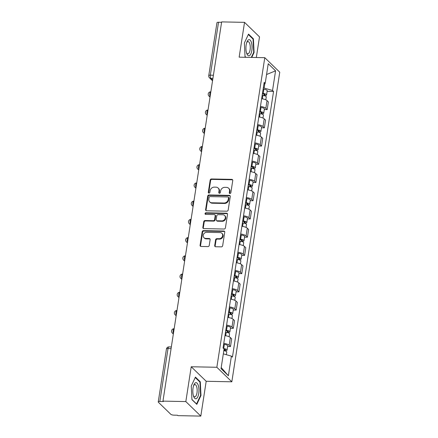 <?xml version="1.0" encoding="UTF-8"?>
<svg xmlns="http://www.w3.org/2000/svg" width="438" height="438" viewBox="0 0 438 438"><rect width="100%" height="100%" fill="white"/><g stroke="black" fill="none" stroke-linecap="round" stroke-linejoin="round"><path stroke-width="0.66" d="M229.95 193.514A0.854 0.745 -45.9 0 0 230.864 192.725L232.748 180.538A1.221 1.062 -45.9 0 0 231.801 179.372L211.488 178.967A1.221 1.062 -45.9 0 0 210.185 180.089L208.296 192.271A0.854 0.745 -45.9 0 0 208.964 193.092A0.854 0.745 -45.9 0 0 209.879 192.304L210.12 190.727A3.904 3.405 -45.9 0 1 214.297 187.13L215.994 187.163A3.904 3.405 -45.9 0 1 218.14 188.033A3.904 3.405 -45.9 0 1 219.033 190.908L218.792 192.485A0.854 0.745 -45.9 0 0 220.369 192.517L220.615 190.941A3.904 3.405 -45.9 0 1 224.793 187.344L226.484 187.376A3.904 3.405 -45.9 0 1 228.636 188.241A3.904 3.405 -45.9 0 1 229.528 191.116L229.282 192.693A0.854 0.745 -45.9 0 0 229.95 193.514M214.702 245.576A1.221 1.062 -45.9 0 0 215.655 246.742L221.349 246.857A1.221 1.062 -45.9 0 0 222.657 245.734L224.754 232.2A1.221 1.062 -45.9 0 0 223.802 231.034L203.489 230.623A1.221 1.062 -45.9 0 0 202.186 231.751L200.089 245.28A1.221 1.062 -45.9 0 0 201.042 246.452L207.924 246.589A1.221 1.062 -45.9 0 0 209.233 245.466L210.125 239.674A1.221 1.062 -45.9 0 0 209.178 238.502L205.761 238.436A3.263 2.847 -45.9 0 1 203.966 237.708A3.263 2.847 -45.9 0 1 203.555 234.286A3.263 2.847 -45.9 0 1 206.714 232.299L220.084 232.567A3.263 2.847 -45.9 0 1 221.88 233.295A3.263 2.847 -45.9 0 1 222.296 236.717A3.263 2.847 -45.9 0 1 219.131 238.705L216.903 238.661A1.221 1.062 -45.9 0 0 215.6 239.783L214.702 245.576L215.14 245.997A1.221 1.062 -45.9 0 0 215.233 246.649M216.854 367.274L191.22 366.759L185.832 401.575L162.952 401.12L221.661 21.9L244.535 22.354L239.148 57.17L264.782 57.685L216.854 367.274L231.828 381.799L279.756 72.21L264.782 57.685M226.873 211.193A1.221 1.062 -45.9 0 0 228.176 210.07L230.273 196.536A1.221 1.062 -45.9 0 0 229.32 195.37L209.014 194.965A1.221 1.062 -45.9 0 0 207.705 196.087L205.614 209.616A1.221 1.062 -45.9 0 0 206.561 210.787L226.873 211.193M227.514 214.368L225.417 227.902A1.221 1.062 -45.9 0 1 224.114 229.025L203.801 228.62A1.221 1.062 -45.9 0 1 202.849 227.448L203.747 221.661A1.221 1.062 -45.9 0 1 205.055 220.533L213.29 220.697A1.221 1.062 -45.9 0 0 214.598 219.575L215.189 215.731A1.221 1.062 -45.9 0 0 214.242 214.565L205.663 214.39A0.854 0.745 -45.9 0 1 205.915 212.786L226.561 213.202A1.221 1.062 -45.9 0 1 227.514 214.368M185.832 401.575L200.807 416.1L177.932 415.646L177.494 415.219L173.93 415.147A2.486 0.766 -171.2 0 1 170.76 414.255L158.403 402.27A2.486 0.766 -171.2 0 1 158.244 401.936L166.435 349.015A2.486 0.766 8.8 0 1 168.022 348.549L159.826 401.471A2.486 0.766 -171.2 0 0 158.244 401.936M256.318 57.515L259.51 36.88L244.535 22.354M200.807 416.1L206.194 381.284L231.828 381.799M162.952 401.12L163.39 401.542L159.826 401.471M213.405 75.237L210.339 75.177A2.486 0.766 8.8 0 0 208.756 75.643L216.952 22.721A2.486 0.766 8.8 0 1 218.535 22.25L210.339 75.177A2.486 0.942 91.1 0 0 210.853 78.358L212.649 80.105M221.595 22.316L218.535 22.25M260.451 106.418A5.716 1.763 8.8 0 1 265.844 108.323L267.038 100.614A5.716 1.763 -171.2 0 0 261.645 98.709M267.038 100.614L268.368 101.906L267.175 109.615L264.295 109.56M265.844 108.323L267.175 109.615M261.475 127.781L264.355 127.841L265.548 120.127L264.218 118.84A5.716 1.763 -171.2 0 0 258.82 116.935M257.626 124.644A5.716 1.763 8.8 0 1 263.024 126.549L264.355 127.841M258.655 146.007L261.535 146.068L262.729 138.353L261.398 137.061A5.716 1.763 -171.2 0 0 256 135.161M254.806 142.87A5.716 1.763 8.8 0 1 260.199 144.775L261.535 146.068M255.83 164.234L258.71 164.288L259.904 156.58L258.573 155.287A5.716 1.763 -171.2 0 0 253.18 153.382M251.987 161.096A5.716 1.763 8.8 0 1 257.38 162.996L258.71 164.288M253.011 182.46L255.891 182.515L257.084 174.806L255.754 173.514A5.716 1.763 -171.2 0 0 250.355 171.608M249.162 179.317A5.716 1.763 8.8 0 1 254.56 181.222L255.891 182.515M250.191 200.681L253.071 200.741L254.264 193.027L252.934 191.74A5.716 1.763 -171.2 0 0 247.536 189.835M246.342 197.543A5.716 1.763 8.8 0 1 251.74 199.449L253.071 200.741M247.366 218.907L250.246 218.967L251.439 211.253L250.109 209.961A5.716 1.763 -171.2 0 0 244.716 208.061M243.523 215.77A5.716 1.763 8.8 0 1 248.915 217.675L250.246 218.967M244.546 237.133L247.426 237.188L248.62 229.479L247.289 228.187A5.716 1.763 -171.2 0 0 241.891 226.282M240.697 233.996A5.716 1.763 8.8 0 1 246.096 235.896L247.426 237.188M241.727 255.359L244.607 255.414L245.8 247.705L244.47 246.413A5.716 1.763 -171.2 0 0 239.071 244.508M237.878 252.217A5.716 1.763 8.8 0 1 243.276 254.122L244.607 255.414M238.902 273.58L241.781 273.64L242.981 265.926L241.645 264.64A5.716 1.763 -171.2 0 0 236.252 262.734M235.058 270.443A5.716 1.763 8.8 0 1 240.451 272.348L241.781 273.64M236.082 291.807L238.962 291.867L240.155 284.152L238.825 282.86A5.716 1.763 -171.2 0 0 233.427 280.961M232.233 288.669A5.716 1.763 8.8 0 1 237.631 290.575L238.962 291.867M233.262 310.033L236.142 310.088L237.336 302.379L236.005 301.087A5.716 1.763 -171.2 0 0 230.607 299.181M229.413 306.896A5.716 1.763 8.8 0 1 234.812 308.795L236.142 310.088M230.437 328.259L233.323 328.314L234.516 320.605L233.18 319.313A5.716 1.763 -171.2 0 0 227.787 317.408M226.594 325.116A5.716 1.763 8.8 0 1 231.987 327.022L233.323 328.314M227.618 346.48L230.498 346.54L231.691 338.826L230.361 337.539A5.716 1.763 -171.2 0 0 224.968 335.634M223.774 343.343A5.716 1.763 8.8 0 1 229.167 345.248L230.498 346.54M263.287 88.082L264.13 88.098L264.831 83.559M263.906 84.08L265.198 83.351L268.237 63.724L275.573 70.841L272.535 90.469L264.13 88.098M223.325 353.855L231.406 356.127L232.436 357.123L273.564 91.46L272.535 90.469M231.406 356.127L228.368 375.755L221.037 368.643L224.075 349.015L223.046 348.018L264.174 82.355L265.198 83.351M251.751 57.422L254.084 52.445L253.399 38.812L248.532 34.093L244.355 43.012L245.045 56.644L245.723 57.301M191.22 366.759L206.194 381.284M196.81 404.362L200.987 395.448L200.297 381.816L195.436 377.096L191.258 386.009L191.943 399.642L196.81 404.362M267.12 91.334L273.564 91.46M275.573 70.841L266.567 74.52M221.206 367.526L228.368 375.755M253.635 52.44L254.084 52.445M252.742 38.801L253.399 38.812M200.538 395.437L200.987 395.448M199.646 381.805L200.297 381.816M229.747 193.481A0.854 0.745 -45.9 0 1 229.72 193.114L229.966 191.537A3.904 3.405 -45.9 0 0 229.074 188.663L228.636 188.241M218.14 188.033L218.578 188.455A3.904 3.405 -45.9 0 1 219.471 191.329L219.224 192.906A0.854 0.745 -45.9 0 0 219.257 193.273M232.655 179.892A1.221 1.062 -45.9 0 0 232.233 179.794L211.926 179.388A1.221 1.062 -45.9 0 0 210.618 180.511L208.734 192.698A0.854 0.745 -45.9 0 0 208.762 193.059M230.174 195.89A1.221 1.062 -45.9 0 0 229.758 195.791L209.452 195.386A1.221 1.062 -45.9 0 0 208.143 196.509L206.046 210.043A1.221 1.062 -45.9 0 0 206.145 210.689M228.499 197.768A0.854 0.745 -45.9 0 0 227.831 196.947L210.005 196.591A0.854 0.745 -45.9 0 0 209.09 197.379L208.833 199.044A3.904 3.405 -45.9 0 0 209.725 201.918A3.904 3.405 -45.9 0 0 211.877 202.783L224.064 203.029A3.904 3.405 -45.9 0 0 228.242 199.432L228.499 197.768L228.937 198.19A0.854 0.745 -45.9 0 0 228.74 197.56L228.302 197.138M209.725 201.918L210.163 202.34A3.904 3.405 -45.9 0 0 212.315 203.21L211.877 202.783M228.937 198.19L228.68 199.854A3.904 3.405 -45.9 0 1 224.497 203.451L212.315 203.21M214.91 214.834L215.348 215.261A1.221 1.062 -45.9 0 1 215.627 216.158L215.031 219.996A1.221 1.062 -45.9 0 1 213.728 221.124L205.488 220.96A1.221 1.062 -45.9 0 0 204.185 222.082L203.287 227.875A1.221 1.062 -45.9 0 0 203.385 228.521M227.415 213.717A1.221 1.062 -45.9 0 0 226.999 213.624L206.353 213.213A0.854 0.745 -45.9 0 0 205.466 214.363M221.836 220.872A3.263 2.847 -45.9 0 0 224.995 218.885A3.263 2.847 -45.9 0 0 224.584 215.458A3.263 2.847 -45.9 0 0 222.789 214.735L218.075 214.642A1.221 1.062 -45.9 0 0 216.772 215.764L216.175 219.608A1.221 1.062 -45.9 0 0 217.128 220.774L221.836 220.872L222.274 221.294A3.263 2.847 -45.9 0 0 225.433 219.307A3.263 2.847 -45.9 0 0 225.023 215.885L224.584 215.458M216.454 220.506L216.892 220.927A1.221 1.062 -45.9 0 0 217.566 221.201L217.128 220.774M222.274 221.294L217.566 221.201M221.88 233.295L222.318 233.717A3.263 2.847 -45.9 0 1 222.728 237.144A3.263 2.847 -45.9 0 1 219.569 239.126L217.341 239.082A1.221 1.062 -45.9 0 0 216.038 240.205L215.14 245.997M203.966 237.708L204.404 238.135A3.263 2.847 -45.9 0 0 206.199 238.858L205.761 238.436M210.032 239.022A1.221 1.062 -45.9 0 0 209.61 238.929L206.199 238.858M224.656 231.549A1.221 1.062 -45.9 0 0 224.24 231.456L203.927 231.05A1.221 1.062 -45.9 0 0 202.624 232.173L200.527 245.707A1.221 1.062 -45.9 0 0 200.626 246.353M262.159 95.358L262.888 95.44A3.11 0.958 8.8 0 1 266.255 96.918L265.8 99.831M262.389 93.874L263.347 93.978A1.489 0.46 8.8 0 1 264.963 94.69A1.489 0.46 8.8 0 1 264.015 94.969L263.917 95.604M262.471 93.376L263.194 93.453A3.11 0.958 8.8 0 1 266.561 94.936A3.11 0.958 8.8 0 1 264.579 95.517L264.541 95.769M263.118 89.166L263.846 89.248A3.11 0.958 8.8 0 1 267.213 90.732L266.561 94.936M264.141 94.132L264.015 94.969L264.579 95.517M259.34 113.584L260.062 113.666A3.11 0.958 8.8 0 1 263.43 115.145L262.981 118.052M259.57 112.095L260.528 112.199A1.489 0.46 8.8 0 1 262.143 112.911A1.489 0.46 8.8 0 1 261.19 113.19L261.092 113.831M259.646 111.597L260.369 111.679A3.11 0.958 8.8 0 1 263.736 113.157A3.11 0.958 8.8 0 1 261.76 113.743L261.721 113.989M260.298 107.392L261.021 107.474A3.11 0.958 8.8 0 1 264.388 108.953L263.736 113.157M261.322 112.358L261.19 113.19L261.76 113.743M256.52 131.811L257.243 131.887A3.11 0.958 8.8 0 1 260.61 133.371L260.161 136.278M256.75 130.321L257.703 130.425A1.489 0.46 8.8 0 1 259.323 131.137A1.489 0.46 8.8 0 1 258.371 131.416L258.272 132.057M256.827 129.823L257.549 129.905A3.11 0.958 8.8 0 1 260.917 131.384A3.11 0.958 8.8 0 1 258.94 131.969L258.902 132.216M257.478 125.618L258.201 125.695A3.11 0.958 8.8 0 1 261.568 127.179L260.917 131.384M258.502 130.584L258.371 131.416L258.94 131.969M248.587 39.77A8.081 3.066 91.1 0 0 246.922 41.999A8.081 3.066 91.1 0 0 246.698 53.359A8.081 3.066 91.1 0 0 249.392 55.675A8.081 3.066 91.1 0 0 252.036 46.308A8.081 3.066 91.1 0 0 248.587 39.77M246.452 52.571A6.116 2.321 91.1 0 0 247.82 53.819A6.116 2.321 91.1 0 0 248.247 53.721A6.116 2.321 91.1 0 0 250.268 47.189A6.116 2.321 91.1 0 0 248.067 41.588A6.116 2.321 91.1 0 0 247.64 41.681A6.116 2.321 91.1 0 0 246.649 42.782M248.335 34.52L253.038 39.086L253.706 52.297L251.302 57.416M245.921 57.307L245.034 56.447M195.49 382.774A8.081 3.066 91.1 0 0 193.82 385.002A8.081 3.066 91.1 0 0 193.596 396.363A8.081 3.066 91.1 0 0 196.29 398.679A8.081 3.066 91.1 0 0 198.934 389.311A8.081 3.066 91.1 0 0 195.49 382.774M193.355 395.569A6.116 2.321 91.1 0 0 194.718 396.817A6.116 2.321 91.1 0 0 195.145 396.724A6.116 2.321 91.1 0 0 197.166 390.192A6.116 2.321 91.1 0 0 194.965 384.591A6.116 2.321 91.1 0 0 194.538 384.684A6.116 2.321 91.1 0 0 193.547 385.779M195.233 377.523L199.936 382.089L200.604 395.295L196.558 403.935L191.932 399.451M253.695 150.037L254.423 150.114A3.11 0.958 8.8 0 1 257.79 151.597L257.336 154.504M253.925 148.548L254.883 148.652A1.489 0.46 8.8 0 1 256.498 149.363A1.489 0.46 8.8 0 1 255.551 149.643L255.453 150.283M254.007 148.049L254.73 148.126A3.11 0.958 8.8 0 1 258.097 149.61A3.11 0.958 8.8 0 1 256.115 150.19L256.077 150.442M254.653 143.845L255.381 143.921A3.11 0.958 8.8 0 1 258.748 145.405L258.097 149.61M255.677 148.81L255.551 149.643L256.115 150.19M250.875 168.258L251.598 168.34A3.11 0.958 8.8 0 1 254.965 169.818L254.516 172.731M251.105 166.774L252.064 166.878A1.489 0.46 8.8 0 1 253.679 167.59A1.489 0.46 8.8 0 1 252.726 167.869L252.627 168.504M251.182 166.276L251.905 166.352A3.11 0.958 8.8 0 1 255.277 167.836A3.11 0.958 8.8 0 1 253.295 168.416L253.257 168.668M251.834 162.065L252.556 162.148A3.11 0.958 8.8 0 1 255.923 163.626L255.277 167.836M252.857 167.031L252.726 167.869L253.295 168.416M248.056 186.484L248.779 186.566A3.11 0.958 8.8 0 1 252.146 188.044L251.697 190.952M248.286 184.995L249.238 185.099A1.489 0.46 8.8 0 1 250.859 185.811A1.489 0.46 8.8 0 1 249.906 186.09L249.808 186.73M248.362 184.497L249.085 184.579A3.11 0.958 8.8 0 1 252.452 186.057A3.11 0.958 8.8 0 1 250.476 186.643L250.437 186.889M249.014 180.292L249.737 180.374A3.11 0.958 8.8 0 1 253.104 181.852L252.452 186.057M250.038 185.258L249.906 186.09L250.476 186.643M245.231 204.71L245.959 204.787A3.11 0.958 8.8 0 1 249.326 206.271L248.872 209.178M245.466 203.221L246.419 203.325A1.489 0.46 8.8 0 1 248.034 204.037A1.489 0.46 8.8 0 1 247.087 204.316L246.988 204.957M245.543 202.723L246.266 202.805A3.11 0.958 8.8 0 1 249.633 204.283A3.11 0.958 8.8 0 1 247.651 204.869L247.612 205.115M246.194 198.518L246.917 198.595A3.11 0.958 8.8 0 1 250.284 200.078L249.633 204.283M247.213 203.484L247.087 204.316L247.651 204.869M242.411 222.937L243.134 223.013A3.11 0.958 8.8 0 1 246.501 224.497L246.052 227.404M242.641 221.447L243.599 221.551A1.489 0.46 8.8 0 1 245.214 222.263A1.489 0.46 8.8 0 1 244.262 222.542L244.163 223.183M242.718 220.949L243.446 221.026A3.11 0.958 8.8 0 1 246.813 222.509A3.11 0.958 8.8 0 1 244.831 223.09L244.793 223.342M243.369 216.744L244.092 216.821A3.11 0.958 8.8 0 1 247.459 218.305L246.813 222.509M244.393 221.71L244.262 222.542L244.831 223.09M239.591 241.157L240.314 241.239A3.11 0.958 8.8 0 1 243.681 242.718L243.232 245.63M239.821 239.674L240.774 239.778A1.489 0.46 8.8 0 1 242.395 240.489A1.489 0.46 8.8 0 1 241.442 240.769L241.343 241.404M239.898 239.175L240.621 239.252A3.11 0.958 8.8 0 1 243.988 240.736A3.11 0.958 8.8 0 1 242.011 241.316L241.973 241.568M240.55 234.965L241.272 235.047A3.11 0.958 8.8 0 1 244.639 236.525L243.988 240.736M241.573 239.931L241.442 240.769L242.011 241.316M236.772 259.384L237.495 259.466A3.11 0.958 8.8 0 1 240.862 260.944L240.413 263.851M237.002 257.894L237.954 257.998A1.489 0.46 8.8 0 1 239.57 258.71A1.489 0.46 8.8 0 1 238.622 258.989L238.524 259.63M237.078 257.396L237.801 257.478A3.11 0.958 8.8 0 1 241.168 258.957A3.11 0.958 8.8 0 1 239.186 259.542L239.148 259.789M237.73 253.191L238.453 253.274A3.11 0.958 8.8 0 1 241.82 254.752L241.168 258.957M238.748 258.157L238.622 258.989L239.186 259.542M233.947 277.61L234.669 277.687A3.11 0.958 8.8 0 1 238.037 279.17L237.588 282.077M234.177 276.121L235.135 276.225A1.489 0.46 8.8 0 1 236.75 276.936A1.489 0.46 8.8 0 1 235.797 277.216L235.699 277.856M234.253 275.622L234.982 275.705A3.11 0.958 8.8 0 1 238.349 277.183A3.11 0.958 8.8 0 1 236.367 277.769L236.328 278.015M234.905 271.418L235.628 271.494A3.11 0.958 8.8 0 1 239 272.978L238.349 277.183M235.929 276.383L235.797 277.216L236.367 277.769M231.127 295.836L231.85 295.913A3.11 0.958 8.8 0 1 235.217 297.397L234.768 300.304M231.357 294.347L232.31 294.451A1.489 0.46 8.8 0 1 233.93 295.163A1.489 0.46 8.8 0 1 232.978 295.442L232.879 296.083M231.434 293.849L232.156 293.925A3.11 0.958 8.8 0 1 235.524 295.409A3.11 0.958 8.8 0 1 233.547 295.989L233.509 296.241M232.085 289.644L232.808 289.721A3.11 0.958 8.8 0 1 236.175 291.204L235.524 295.409M233.109 294.61L232.978 295.442L233.547 295.989M228.308 314.057L229.03 314.139A3.11 0.958 8.8 0 1 232.397 315.617L231.948 318.53M228.537 312.573L229.49 312.677A1.489 0.46 8.8 0 1 231.105 313.384A1.489 0.46 8.8 0 1 230.158 313.668L230.059 314.303M228.614 312.075L229.337 312.152A3.11 0.958 8.8 0 1 232.704 313.635A3.11 0.958 8.8 0 1 230.722 314.216L230.684 314.468M229.266 307.865L229.988 307.947A3.11 0.958 8.8 0 1 233.355 309.425L232.704 313.635M230.284 312.831L230.158 313.668L230.722 314.216M225.482 332.283L226.205 332.365A3.11 0.958 8.8 0 1 229.572 333.844L229.123 336.751M225.712 330.794L226.67 330.898A1.489 0.46 8.8 0 1 228.286 331.61A1.489 0.46 8.8 0 1 227.338 331.889L227.234 332.53M225.789 330.296L226.517 330.378A3.11 0.958 8.8 0 1 229.884 331.856A3.11 0.958 8.8 0 1 227.902 332.442L227.864 332.688M226.441 326.091L227.169 326.173A3.11 0.958 8.8 0 1 230.536 327.651L229.884 331.856M227.464 331.057L227.338 331.889L227.902 332.442M223.823 350.646A3.11 0.958 8.8 0 1 226.753 352.07L226.347 354.703M224.053 349.152A1.489 0.46 8.8 0 1 225.466 349.836A1.489 0.46 8.8 0 1 224.513 350.115L224.415 350.756M223.643 348.593L223.692 348.604A3.11 0.958 8.8 0 1 227.059 350.082A3.11 0.958 8.8 0 1 225.083 350.668L225.044 350.915M223.621 344.317L224.344 344.394A3.11 0.958 8.8 0 1 227.711 345.878L227.059 350.082M224.645 349.283L224.513 350.115L225.083 350.668M212.912 78.397L210.853 78.358A2.486 2.168 -45.9 0 1 209.484 77.805L212.545 80.778M231.987 327.022L233.18 319.313M234.812 308.795L236.005 301.087M237.631 290.575L238.825 282.86M240.451 272.348L241.645 264.64M243.276 254.122L244.47 246.413M246.096 235.896L247.289 228.187M248.915 217.675L250.109 209.961M251.74 199.449L252.934 191.74M254.56 181.222L255.754 173.514M257.38 162.996L258.573 155.287M260.199 144.775L261.398 137.061M263.024 126.549L264.218 118.84M229.167 345.248L230.361 337.539M210.837 91.81L210.744 91.805A2.486 0.942 91.1 0 0 209.802 93.562A2.486 0.942 91.1 0 0 210.136 96.36M210.092 96.612A2.486 2.168 134.1 0 1 208.959 96.075L210.021 97.105M208.017 110.037L207.919 110.031A2.486 0.942 91.1 0 0 206.982 111.789A2.486 0.942 91.1 0 0 207.311 114.586M205.198 128.257L205.099 128.257A2.486 0.942 91.1 0 0 204.157 130.015A2.486 0.942 91.1 0 0 204.491 132.813M202.372 146.484L202.279 146.484A2.486 0.942 91.1 0 0 201.338 148.241A2.486 0.942 91.1 0 0 201.672 151.039M199.553 164.71L199.454 164.704A2.486 0.942 91.1 0 0 198.518 166.462A2.486 0.942 91.1 0 0 198.847 169.26M196.733 182.936L196.635 182.931A2.486 0.942 91.1 0 0 195.693 184.688A2.486 0.942 91.1 0 0 196.027 187.486M193.908 201.157L193.815 201.157A2.486 0.942 91.1 0 0 192.873 202.914A2.486 0.942 91.1 0 0 193.207 205.712M191.088 219.383L190.99 219.383A2.486 0.942 91.1 0 0 190.054 221.141A2.486 0.942 91.1 0 0 190.382 223.933M188.269 237.61L188.17 237.604A2.486 0.942 91.1 0 0 187.229 239.362A2.486 0.942 91.1 0 0 187.563 242.159M185.444 255.83L185.351 255.83A2.486 0.942 91.1 0 0 184.409 257.588A2.486 0.942 91.1 0 0 184.743 260.386M182.624 274.057L182.526 274.057A2.486 0.942 91.1 0 0 181.589 275.814A2.486 0.942 91.1 0 0 181.918 278.612M179.804 292.283L179.706 292.283A2.486 0.942 91.1 0 0 178.764 294.04A2.486 0.942 91.1 0 0 179.098 296.833M176.979 310.509L176.886 310.504A2.486 0.942 91.1 0 0 175.945 312.261A2.486 0.942 91.1 0 0 176.279 315.059M174.16 328.73L174.061 328.73A2.486 0.942 91.1 0 0 173.125 330.487A2.486 0.942 91.1 0 0 173.453 333.285M207.273 114.838A2.486 2.168 134.1 0 1 206.139 114.302L207.196 115.325M204.453 133.059A2.486 2.168 134.1 0 1 203.32 132.528L204.376 133.552M201.628 151.285A2.486 2.168 134.1 0 1 200.494 150.749L201.557 151.778M198.808 169.511A2.486 2.168 134.1 0 1 197.675 168.975L198.732 170.004M195.989 187.738A2.486 2.168 134.1 0 1 194.855 187.201L195.912 188.225M193.169 205.959A2.486 2.168 134.1 0 1 192.036 205.427L193.092 206.451M190.344 224.185A2.486 2.168 134.1 0 1 189.211 223.648L190.267 224.678M187.524 242.411A2.486 2.168 134.1 0 1 186.391 241.875L187.448 242.904M184.705 260.637A2.486 2.168 134.1 0 1 183.571 260.101L184.628 261.125M181.879 278.858A2.486 2.168 134.1 0 1 180.746 278.327L181.803 279.351M179.06 297.084A2.486 2.168 134.1 0 1 177.927 296.548L178.983 297.577M176.24 315.311A2.486 2.168 134.1 0 1 175.107 314.774L176.164 315.803M173.415 333.537A2.486 2.168 134.1 0 1 172.282 333L173.339 334.024M171.083 348.61L168.022 348.549A2.486 0.942 91.1 0 1 168.942 346.907A2.486 2.486 0 0 0 166.435 349.015M229.966 191.537L229.528 191.116M219.224 192.906L218.792 192.485M219.471 191.329L219.033 190.908M208.734 192.698L208.296 192.271M210.618 180.511L210.185 180.089M211.926 179.388L211.488 178.967M232.233 179.794L231.801 179.372M229.72 193.114L229.282 192.693M206.046 210.043L205.614 209.616M208.143 196.509L207.705 196.087M209.452 195.386L209.014 194.965M229.758 195.791L229.32 195.37M224.497 203.451L224.064 203.029M228.68 199.854L228.242 199.432M203.287 227.875L202.849 227.448M204.185 222.082L203.747 221.661M205.488 220.96L205.055 220.533M213.728 221.124L213.29 220.697M215.031 219.996L214.598 219.575M215.627 216.158L215.189 215.731M206.353 213.213L205.915 212.786M226.999 213.624L226.561 213.202M216.038 240.205L215.6 239.783M217.341 239.082L216.903 238.661M219.569 239.126L219.131 238.705M209.61 238.929L209.178 238.502M200.527 245.707L200.089 245.28M202.624 232.173L202.186 231.751M203.927 231.05L203.489 230.623M224.24 231.456L223.802 231.034M262.888 95.44L262.362 98.818M263.846 89.248L263.194 93.453M260.062 113.666L259.542 117.045M261.021 107.474L260.369 111.679M257.243 131.887L256.717 135.271M258.201 125.695L257.549 129.905M254.423 150.114L253.898 153.497M255.381 143.921L254.73 148.126M251.598 168.34L251.078 171.718M252.556 162.148L251.905 166.352M248.779 186.566L248.253 189.944M249.737 180.374L249.085 184.579M245.959 204.787L245.433 208.17M246.917 198.595L246.266 202.805M243.134 223.013L242.614 226.397M244.092 216.821L243.446 221.026M240.314 241.239L239.789 244.618M241.272 235.047L240.621 239.252M237.495 259.466L236.969 262.844M238.453 253.274L237.801 257.478M234.669 277.687L234.149 281.07M235.628 271.494L234.982 275.705M231.85 295.913L231.324 299.296M232.808 289.721L232.156 293.925M229.03 314.139L228.505 317.517M229.988 307.947L229.337 312.152M226.205 332.365L225.685 335.743M227.169 326.173L226.517 330.378M224.344 344.394L223.692 348.604M210.744 91.805A2.486 2.486 0 0 0 208.959 96.075M207.919 110.031A2.486 2.486 0 0 0 206.139 114.302M205.099 128.257A2.486 2.486 0 0 0 203.32 132.528M202.279 146.484A2.486 2.486 0 0 0 200.494 150.749M199.454 164.704A2.486 2.486 0 0 0 197.675 168.975M196.635 182.931A2.486 2.486 0 0 0 194.855 187.201M193.815 201.157A2.486 2.486 0 0 0 192.036 205.427M190.99 219.383A2.486 2.486 0 0 0 189.211 223.648M188.17 237.604A2.486 2.486 0 0 0 186.391 241.875M185.351 255.83A2.486 2.486 0 0 0 183.571 260.101M182.526 274.057A2.486 2.486 0 0 0 180.746 278.327M179.706 292.283A2.486 2.486 0 0 0 177.927 296.548M176.886 310.504A2.486 2.486 0 0 0 175.107 314.774M174.061 328.73A2.486 2.486 0 0 0 172.282 333M171.34 346.956L168.942 346.907M208.756 75.643A2.486 2.486 0 0 0 209.484 77.805"/></g></svg>
